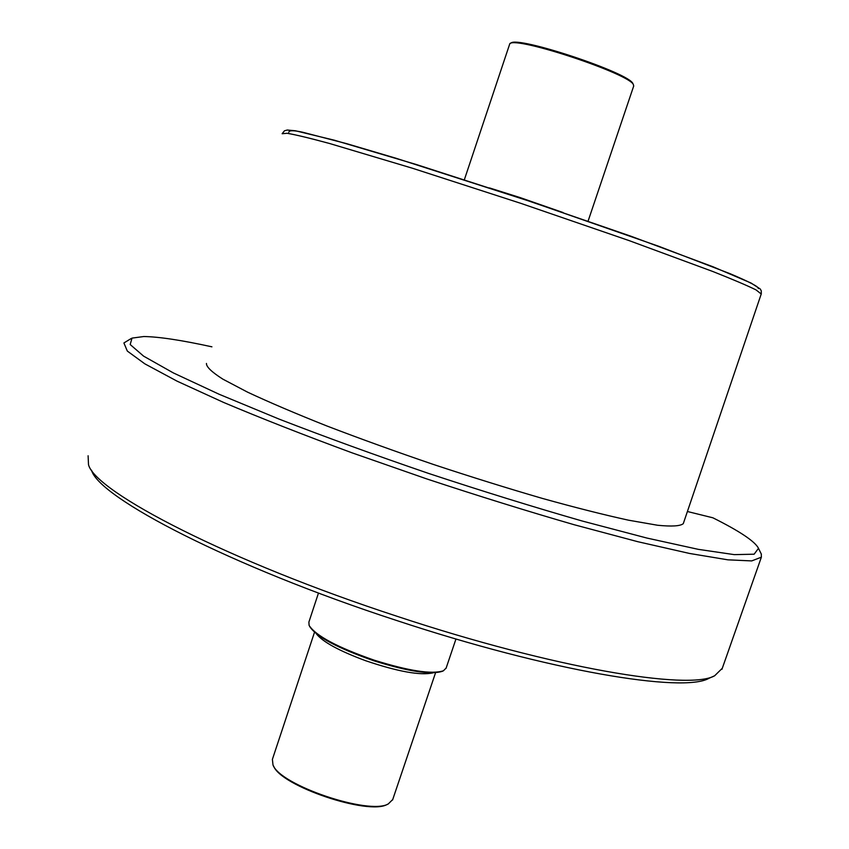 <?xml version="1.0" encoding="UTF-8"?>
<svg xmlns="http://www.w3.org/2000/svg" width="849" height="849" viewBox="0 0 849 849"><rect width="100%" height="100%" fill="white"/><g stroke="black" fill="none" stroke-linecap="round" stroke-linejoin="round"><path stroke-width="1.27" d="M206.445 363.446C206.275 366.832 211.751 372.074 222.863 379.153L247.515 392.132C269.239 402.299 295.728 413.601 326.961 426.007C360.347 438.806 395.825 451.615 433.383 464.445C471.153 476.936 507.479 488.26 542.373 498.416C575.431 507.617 604.18 514.876 628.6 520.204L657.604 525.255C671.792 526.656 680.357 526.125 683.275 523.653L683.456 523.122M758.284 288.596C759.197 287.026 749.837 282.08 730.204 273.749L658.792 246.306L530.636 201.574L396.143 158.296L346.636 143.651L302.732 132.253C293.574 130.215 288.925 130.237 288.798 132.306M633.662 86.163L633.45 84.773C630.531 74.171 516.394 36.199 509.835 43.628L464.35 179.744M510.079 43.511L510.939 43.076C517.455 35.732 629.99 73.163 632.908 83.669L633.089 84.03M318.492 593.026L308.877 622.115L309.11 625.426C315.817 635.837 337.584 647.437 374.388 660.235C408.942 670.997 431.95 674.52 443.411 670.784L446.149 668.025M309.652 626.466C316.295 636.761 337.796 648.233 374.144 660.872C408.284 671.506 431.016 674.976 442.361 671.283L443.411 670.784M272.402 759.388L272.985 764.907C279.671 785.049 369.103 815.369 388.258 803.961L392.737 799.525M273.622 766.085C280.722 786.025 368.402 815.624 387.24 804.417L388.258 803.961M489.47 187.916L520.204 197.615L563.099 212.558M433.192 672.822C420.563 675.73 398.001 671.676 365.505 660.671C339.027 650.822 322.641 641.855 316.327 633.768M91.543 470.208C98.526 497.546 230.641 566.368 395.984 620.279C550.078 671.357 683.328 693.166 708.936 678.319L714.656 675.762C689.155 690.651 554.1 668.343 397.438 616.416C229.347 561.582 95.279 491.996 88.508 464.721L88.105 455.764M687.393 511.501L712.895 517.805C739.681 531.187 754.888 541.354 758.507 548.305L754.135 554.195L734.226 554.63L698.281 549.345L646.896 538.054L582.159 520.999C533.427 506.991 482.264 491.147 428.671 473.445C375.385 455.213 325.549 437.097 279.141 419.119L218.946 394.18L173.238 372.86L143.608 356.145L130.194 344.535L131.998 338.114L143.757 336.533C158.752 336.735 181.474 340.162 211.921 346.827M761.256 553.856L761.373 557.177L751.715 560.913L727.89 559.831L689.632 553.474L637.726 541.683L574.232 524.746C527.112 511.119 477.955 495.837 426.739 478.91L351.964 452.804C304.091 435.134 261.312 418.355 223.627 402.447L177.07 381.159L144.85 363.85L127.318 351.072L123.901 342.964L131.213 338.507M722.297 668.269L714.656 675.762M761.224 293.998L756.066 289.923C747.343 285.604 732.91 279.459 712.757 271.478L629.151 240.617L520.702 203.304L412.55 168.272L329.656 143.523C309.779 138.132 295.59 134.715 287.089 133.282L282.133 133.728L284.447 130.81L287.27 130.024L295.473 130.778L334.241 140.181L416.583 164.6L523.801 199.282L630.924 236.224L712.916 266.745L751.078 283.046L760.237 288.978L761.256 290.783L761.298 293.786L683.275 523.653M588.07 221.154L633.736 85.94M632.908 83.669L633.45 84.773M446.012 668.418L455.966 638.979M392.567 800.013L435.569 672.716M272.423 759.303L314.501 632.261M758.635 548.645L761.383 554.206M721.926 669.341L761.373 557.177"/></g></svg>

